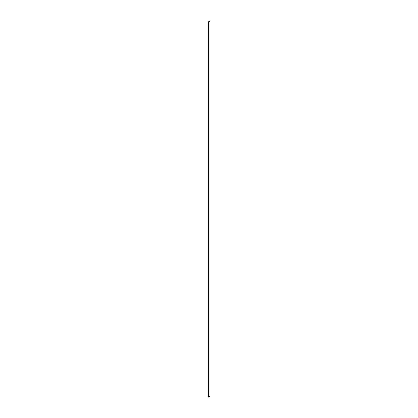<?xml version="1.0" encoding="UTF-8"?>
<svg xmlns="http://www.w3.org/2000/svg" width="418" height="418" viewBox="0 0 418 418"><rect width="100%" height="100%" fill="white"/><g stroke="black" fill="none" stroke-linecap="round" stroke-linejoin="round"><path stroke-width="0.63" d="M209.972 21.198L208.54 22.018L208.54 397.1L209.972 396.274L209.972 21.198L209.23 20.9L209.172 21.522M208.54 22.018L208.54 397.1M209.172 20.931L209.684 21.229L208.598 21.856L208.028 21.595L208.462 21.971M208.028 21.595L208.028 396.672L208.462 396.995M208.232 21.788L208.232 396.865M209.418 21.072L209.418 21.381M208.117 21.804L208.117 396.886M209.235 20.968L209.235 21.485"/></g></svg>
